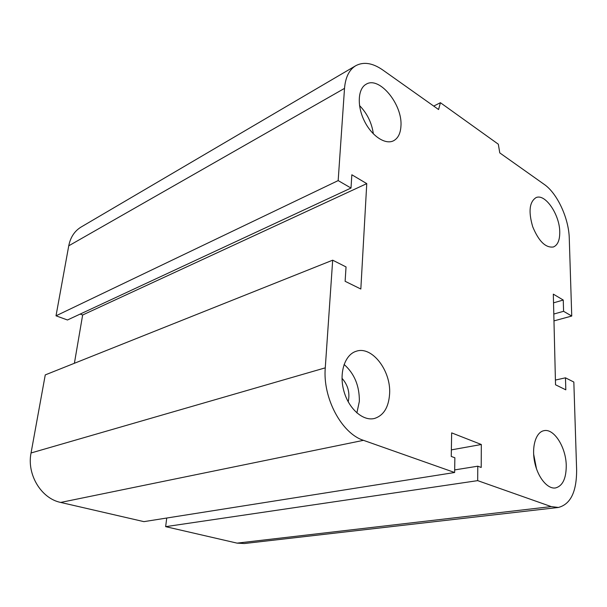 <?xml version="1.0" encoding="UTF-8"?>
<svg xmlns="http://www.w3.org/2000/svg" width="607" height="607" viewBox="0 0 607 607"><rect width="100%" height="100%" fill="white"/><g stroke="black" fill="none" stroke-linecap="round" stroke-linejoin="round"><path stroke-width="0.91" d="M341.999 378.298C348.039 385.096 350.102 392.941 348.206 401.834M389.603 393.943C388.655 407.388 383.594 415.567 374.413 418.481C362.918 421.402 348.517 408.632 343.774 390.673C338.881 372.744 344.92 354.549 356.248 351.256C371.985 345.626 391.212 370.816 389.603 393.943M356.878 412.942L359.352 401.371C359.519 385.923 354.427 373.616 344.078 364.45M566.248 465.607C566.217 478.597 562.613 486.048 555.451 487.96C547.385 489.257 537.544 477.064 534.577 461.699C531.497 446.357 536.027 432.04 543.986 430.674C554.024 428.216 566.073 447.397 566.248 465.607M536.512 468.892L533.629 454.066M559.753 231.965C559.836 240.137 557.719 245.145 553.394 246.981C545.632 248.043 538.743 241.298 532.718 226.752C528.295 211.6 529.403 201.888 536.057 197.609C545.2 193.284 559.73 214.696 559.753 231.965M400.946 126.021C400.544 133.365 398.093 138.282 393.586 140.748C385.392 145.058 371.757 136.112 364.382 120.998C356.901 105.952 357.804 88.812 366.036 84.297C379.185 75.685 402.722 104.51 400.946 126.021M373.358 133.881C371.803 122.887 367.189 113.441 359.519 105.542M440.416 102.704L438.58 109.533L382.683 69.926C372.523 62.908 363.51 61.527 355.641 65.768C349.154 69.805 345.444 77.339 344.518 88.372L338.167 180.598L351.005 188.041L351.84 174.778L366.765 183.618L360.831 289.023L345.125 281.299L346.036 266.928L332.682 260.183L325.269 367.842C322.598 397.904 341.673 433.535 363.472 440.333L454.635 472.504L454.871 457.769L451.251 456.441L451.654 432.874L481.328 444.499L481.207 467.458L477.777 466.199L477.679 480.638L551.232 506.595L558.394 507.452C570.61 504.265 576.688 491.716 576.627 469.818L573.835 382.046L565.474 377.82L565.815 389.838L555.526 384.777L553.318 294.145L563.258 300.04L563.584 311.308L571.741 316.042L569.267 238.316C568.85 218.452 557.317 193.367 544.274 184.429L499.781 152.903L498.324 144.208L440.416 102.704L433.717 106.088M338.167 180.598L56.011 315.815L67.46 319.988L351.005 188.041M366.765 183.618L82.651 314.995L74.395 363.274M332.682 260.183L45.259 374.906L31.048 452.974C26.632 474.477 41.246 498.552 60.677 502.437L143.912 521.641L454.635 472.504M477.679 480.638L165.65 526.656L237.056 543.128L244.34 543.531L481.381 516.299M481.328 444.499L451.358 449.878M477.777 466.199L454.681 469.909M565.474 377.82L555.413 380.065M80.17 314.077L82.651 314.995M355.641 65.768L81.035 227.079C74.54 231.062 70.442 237.307 68.75 245.805L56.011 315.815M563.258 300.04L553.531 302.847M563.584 311.308L553.804 314.039M571.741 316.042L553.971 320.891M166.735 518.037L165.65 526.656M344.518 88.372L68.75 245.805M551.232 506.595L237.056 543.128M325.269 367.842L31.048 452.974M363.472 440.333L60.677 502.437M558.114 507.49L481.677 516.269"/></g></svg>
